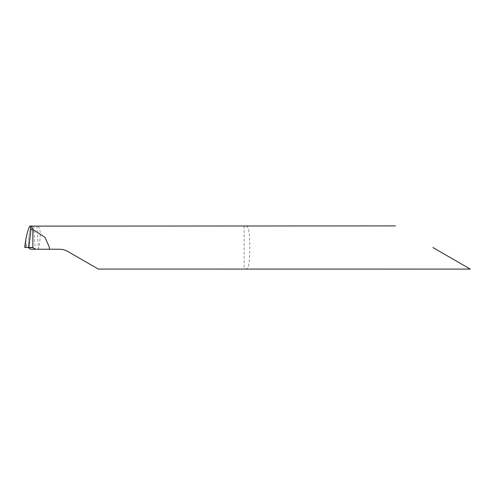 <?xml version="1.0" encoding="UTF-8"?>
<svg xmlns="http://www.w3.org/2000/svg" width="495" height="495" viewBox="0 0 495 495"><rect width="100%" height="100%" fill="white"/><g stroke="black" fill="none" stroke-linecap="round" stroke-linejoin="round"><path stroke-width="0.37" stroke-dasharray="2.48 1.86" d="M245.483 269.094L246.392 269.002L247.816 267.801L248.787 264.732L249.431 259.516L249.839 247.5L249.307 234.079L248.57 229.278L247.29 226.5L245.483 225.906M30.424 249.226L59.295 249.226C62.395 249.245 65.278 250.018 67.933 251.54L98.282 269.063M28.271 247.5L32.856 247.5L28.271 247.5C28.741 235.373 29.849 228.245 31.581 226.11C29.855 228.214 28.747 235.342 28.271 247.5L28.896 247.5M432.853 247.5L470.25 269.094L432.853 247.5M36.89 226.029L38.48 248.731L38.783 247.5C41.11 234.834 40.658 227.644 37.422 225.937M38.48 248.731L38.338 249.226M25.152 243.757L25.177 247.5M33.635 226.357L35.238 249.226M244.122 225.937L244.122 269.063M25.82 239.462L26.384 247.5M25.579 240.799L26.043 247.5"/><path stroke-width="0.74" d="M395.456 225.906L31.581 226.11L32.856 229.562L45.064 237.371L49.432 247.5L49.314 249.226L30.424 249.226L28.271 247.5M432.853 247.5L470.25 269.094L432.853 247.5M30.071 225.986L31.043 228.907L32.856 229.562L31.581 226.11L30.071 225.986C28.691 227.527 27.274 232.019 25.82 239.462L24.75 247.5L32.856 247.5L32.856 229.562L32.856 247.5L35.164 249.226M49.314 249.226L59.295 249.226C62.395 249.245 65.278 250.018 67.933 251.54L98.282 269.063L470.25 269.094M25.239 242.927L25.152 243.757M31.043 228.907L28.896 247.5M25.177 247.5L32.856 247.5L25.177 247.5M33.122 247.673L28.518 247.673M25.165 243.583L24.75 247.5"/></g></svg>
